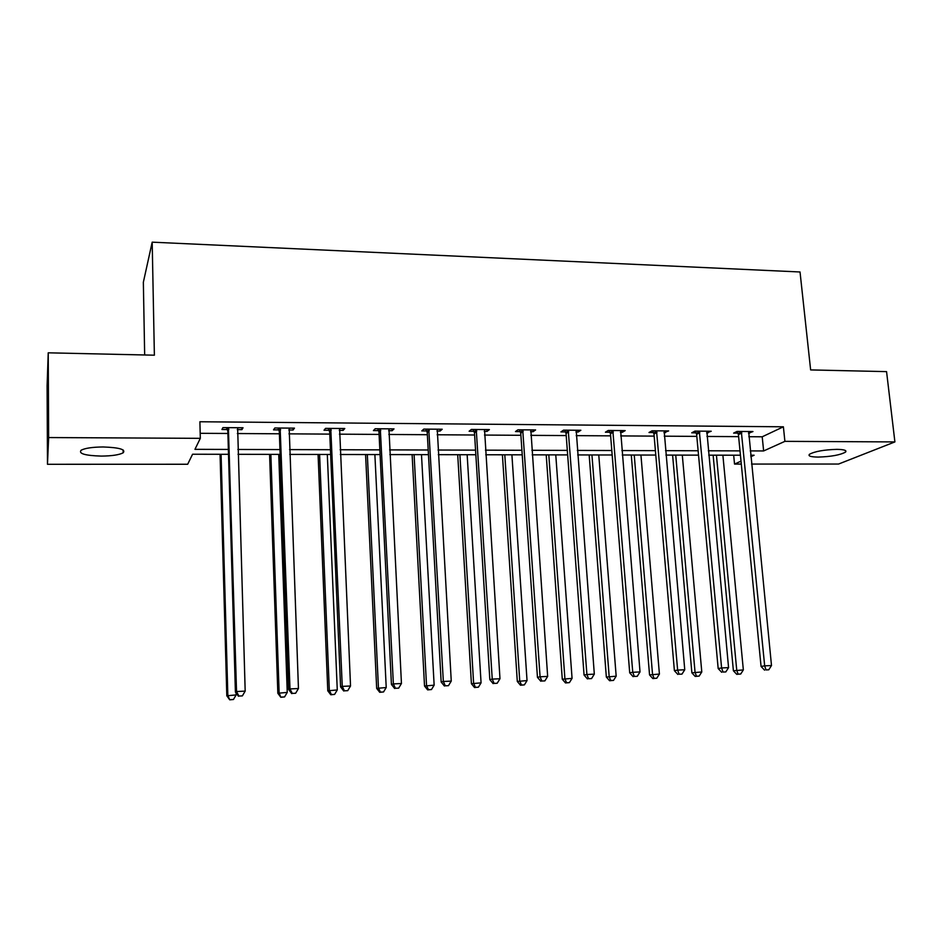 <?xml version="1.0" encoding="UTF-8"?>
<svg xmlns="http://www.w3.org/2000/svg" width="942" height="942" viewBox="0 0 942 942"><rect width="100%" height="100%" fill="white"/><g stroke="black" fill="none" stroke-linecap="round" stroke-linejoin="round"><path stroke-width="1.41" d="M103.173 446.967C119.375 447.544 126.028 449.487 123.143 452.819C119.175 454.892 111.886 455.987 101.265 456.093C85.051 455.587 78.327 453.632 81.13 450.217C85.11 448.157 92.457 447.073 103.173 446.967M836.908 449.358C844.162 449.487 847.035 450.406 845.516 452.113C840.24 455.01 831.127 456.67 818.162 457.082C810.827 456.964 807.918 456.046 809.449 454.303C814.677 451.418 823.838 449.77 836.908 449.358M144.668 354.981L143.349 282.282L152.192 242.165L800.029 271.979L810.638 369.923L886.563 371.631L894.9 441.916L838.58 464.041L751.539 464.065M741.295 464.076L734.524 464.076L741.013 461.156M733.677 455.198L734.524 464.076M228.506 454.303L192.568 454.232L187.682 464.253L47.477 464.288L48.643 437.559L200.316 438.336L194.947 449.334L228.364 449.428M48.643 437.559L48.23 352.814L47.1 385.808L47.477 464.288M748.831 436.711L762.208 436.794L783.391 426.797L199.892 421.757L200.316 438.336M200.187 433.308L227.893 433.473M237.372 433.532L279.397 433.791M288.97 433.85L329.782 434.109M339.438 434.168L379.084 434.415M388.834 434.474L427.35 434.709M437.17 434.768L474.615 435.004M484.494 435.063L520.891 435.298M530.841 435.357L566.224 435.569M576.233 435.64L610.628 435.852M620.696 435.91L654.148 436.122M664.275 436.181L696.809 436.382M706.971 436.452L738.622 436.641M748.49 433.214L752.964 431.554L736.997 431.436L733.63 433.108L737.927 433.132M706.641 432.92L711.222 431.236L694.937 431.118L691.734 432.814L696.126 432.837M663.957 432.613L668.643 430.918L652.029 430.8L649.003 432.508L653.477 432.543M620.401 432.307L622.285 432.319L625.194 430.6L608.249 430.47L605.412 432.201L609.969 432.237M575.962 432.001L578.129 432.013L580.861 430.27L563.563 430.141L560.914 431.895L565.577 431.919M530.582 431.672L533.078 431.695L535.598 429.929L517.935 429.799L515.498 431.566L520.255 431.601M484.259 431.354L487.085 431.377L489.393 429.587L471.365 429.458L469.128 431.248L473.991 431.283M474.756 431.283L476.475 431.295M436.958 431.024L440.114 431.036L442.21 429.234L423.794 429.105L421.78 430.906L426.75 430.941M427.456 430.953L429.034 430.965M388.634 430.682L392.143 430.706L394.015 428.881L375.199 428.74L373.421 430.576L378.496 430.612M379.143 430.612L380.58 430.624M339.273 430.329L343.147 430.364L344.784 428.516L325.555 428.375L324.024 430.223L329.194 430.258M288.829 429.976L293.08 430.011L294.469 428.139L274.817 427.998L273.533 429.87L278.832 429.905M237.254 429.611L241.917 429.646L243.036 427.762L222.96 427.609L221.935 429.505L227.34 429.54M48.23 352.814L154.382 355.193L152.192 242.165M783.391 426.797L784.898 441.351L894.9 441.916M750.244 450.9L763.632 450.947L784.898 441.351M237.855 449.464L279.962 449.581M289.559 449.605L330.442 449.723M340.121 449.746L379.85 449.864M389.611 449.887L428.21 449.993M438.042 450.029L475.557 450.135M485.46 450.158L521.915 450.264M531.889 450.288L567.32 450.394M577.352 450.417L611.817 450.512M621.897 450.547L655.408 450.641M665.547 450.665L698.128 450.759M708.313 450.782L740.012 450.877M750.809 456.729L754.118 455.233L750.668 455.233M740.436 455.21L708.725 455.163M698.528 455.139L665.923 455.08M655.785 455.057L622.262 454.998M612.17 454.986L577.693 454.927M567.661 454.904L532.206 454.845M522.221 454.821L485.754 454.762M475.84 454.739L438.313 454.668M428.469 454.656L389.847 454.586M380.085 454.574L340.333 454.503M330.654 454.48L289.736 454.409M280.139 454.385L238.008 454.315M762.208 436.794L763.632 450.947M749.349 431.518L749.526 433.214M707.783 431.212L707.948 432.92M665.393 430.894L665.547 432.625M622.132 430.576L622.285 432.319M577.999 430.247L578.129 432.013M532.948 429.917L533.078 431.695M486.967 429.576L487.085 431.377M440.008 429.222L440.114 431.036M392.049 428.869L392.143 430.706M343.065 428.504L343.147 430.364M293.009 428.127L293.08 430.011M241.858 427.75L241.917 429.646M741.813 432.967L738.422 434.639L761.065 666.441L764.68 665.864L741.319 431.46M766.023 669.927L768.754 669.797L766.023 669.927L764.68 665.864L771.498 665.535L748.666 431.518M738.422 434.639L737.127 431.436M761.065 666.441L764.574 670.151M768.754 669.797L771.498 665.535M713.129 455.163L733.394 670.775L743.344 669.915L722.879 455.186M716.426 455.174L736.738 670.245L738.081 674.142L736.738 674.342L740.718 674.013L738.081 674.142M743.344 669.915L740.718 674.013M736.738 674.342L733.394 670.775M699.847 432.672L696.621 434.356L718.169 668.526L721.607 667.96L699.341 431.153M723.032 672.058L725.823 671.917L723.032 672.058L721.607 667.96L728.566 667.619L706.841 431.212M696.621 434.356L695.326 431.118M718.169 668.526L721.654 672.27M725.823 671.917L728.566 667.619M657.021 432.366L653.972 434.074L674.39 670.657L677.639 670.103L656.527 430.835M679.147 674.236L681.996 674.095L679.147 674.236L677.639 670.103L684.752 669.75L664.169 430.894M653.972 434.074L652.676 430.8M674.39 670.657L677.851 674.448M681.996 674.095L684.752 669.75M672.6 455.092L691.875 672.823L701.79 671.964L682.302 455.116M675.732 455.104L695.055 672.305L696.468 676.238L695.196 676.438L699.152 676.097L696.468 676.238M701.79 671.964L699.152 676.097M695.196 676.438L691.875 672.823M631.281 455.021L649.544 674.908L659.412 674.06L640.937 455.033M634.237 455.021L652.535 674.401L654.031 678.37L652.818 678.57L656.774 678.228L654.031 678.37M659.412 674.06L656.774 678.228M652.818 678.57L649.544 674.908M613.324 432.06L610.463 433.779L629.703 672.835L632.753 672.282L612.83 430.506M634.343 676.45L637.251 676.309L634.343 676.45L632.753 672.282L640.018 671.929L620.637 430.565M610.463 433.779L609.156 430.482M629.703 672.835L633.118 676.662M637.251 676.309L640.018 671.929M568.732 431.742L566.06 433.485L584.064 675.049L586.913 674.507L568.238 430.176M588.585 678.723L591.552 678.581L588.585 678.723L586.913 674.507L594.32 674.142L576.198 430.235M566.06 433.485L564.753 430.153M584.064 675.049L587.443 678.935M591.552 678.581L594.32 674.142M523.21 431.424L520.749 433.179L537.446 677.322L540.084 676.78L522.716 429.835M541.85 681.042L544.876 680.889L541.85 681.042L540.084 676.78L547.655 676.415L530.852 429.893M520.749 433.179L519.431 429.811M537.446 677.322L540.79 681.243M544.876 680.889L547.655 676.415M589.162 454.939L606.342 677.039L616.174 676.191L598.771 454.962M591.941 454.951L609.168 676.533L610.734 680.536L609.592 680.736L613.525 680.395L610.734 680.536M616.174 676.191L613.525 680.395M609.592 680.736L606.342 677.039M546.207 454.868L562.28 679.217L572.065 678.37L555.768 454.88M548.797 454.868L564.906 678.723L566.554 682.762L565.494 682.95L569.404 682.62L566.554 682.762M572.065 678.37L569.404 682.62M565.494 682.95L562.28 679.217M502.404 454.786L517.299 681.443L527.037 680.583L511.906 454.809M504.794 454.798L519.737 680.948L521.456 685.022L520.479 685.223L524.376 684.881L521.456 685.022M527.037 680.583L524.376 684.881M520.479 685.223L517.299 681.443M457.706 454.703L471.4 683.704L481.068 682.856L467.15 454.727M459.896 454.715L473.614 683.221L475.427 687.342L474.532 687.53L478.406 687.189L475.427 687.342M481.068 682.856L478.406 687.189M474.532 687.53L471.4 683.704M412.113 454.621L424.524 686.023L434.144 685.164L421.486 454.645M414.08 454.633L426.538 685.541L428.433 689.697L427.633 689.885L431.483 689.544L428.433 689.697M434.144 685.164L431.483 689.544M427.633 689.885L424.524 686.023M365.578 454.539L376.67 688.39L386.22 687.53L374.881 454.562M367.333 454.55L378.448 687.907L380.438 692.111L379.72 692.299L383.547 691.958L380.438 692.111M386.22 687.53L383.547 691.958M379.72 692.299L376.67 688.39M318.078 454.456L327.781 690.804L337.271 689.944L327.31 454.48M319.597 454.456L329.323 690.333L331.419 694.572L330.795 694.76L334.587 694.419L331.419 694.572M337.271 689.944L334.587 694.419M330.795 694.76L327.781 690.804M269.589 454.374L277.843 693.265L287.251 692.405L278.738 454.385M270.86 454.374L279.138 692.806L280.798 697.268L284.566 696.927L281.328 697.092M287.251 692.405L284.566 696.927M280.798 697.268L277.843 693.265M220.063 454.279L226.81 695.785L236.136 694.925L236.077 692.959M221.087 454.279L227.834 695.337L229.718 699.835L233.451 699.494L230.142 699.659M236.136 694.925L233.451 699.494M229.718 699.835L226.81 695.785M476.734 431.095L474.485 432.873L489.828 679.641L492.242 679.111L476.24 429.493M494.103 683.409L497.188 683.256L494.103 683.409L492.242 679.111L499.978 678.735L484.541 429.552M474.485 432.873L473.167 429.47M489.828 679.641L493.125 683.609M497.188 683.256L499.978 678.735M429.269 430.753L427.232 432.555L441.162 682.008L443.341 681.478L428.775 429.14M445.307 685.823L448.463 685.67L445.307 685.823L443.341 681.478L451.253 681.101L437.253 429.199M427.232 432.555L425.914 429.116M441.162 682.008L444.424 686.023M448.463 685.67L451.253 681.101M380.792 430.412L378.978 432.237L391.425 684.434L393.367 683.916L380.297 428.775M378.978 432.237L378.719 431.106L380.521 429.269L378.696 431.071L377.66 428.763M395.428 688.296L398.654 688.143L395.428 688.296L393.367 683.916L401.445 683.515L388.952 428.845M391.425 684.434L394.639 688.496M398.654 688.143L401.445 683.515M331.254 430.058L329.688 431.907L340.58 686.906L342.264 686.388L330.76 428.41M344.419 690.827L347.728 690.663L344.419 690.827L342.264 686.388L350.53 685.988L339.615 428.48M329.688 431.907L328.358 428.398M340.58 686.906L343.748 691.028M347.728 690.663L350.53 685.988M280.634 429.705L279.315 431.566L288.582 689.438L289.995 688.932L280.139 428.033M292.267 693.418L295.647 693.241L292.267 693.418L289.995 688.932L298.449 688.52L289.182 428.104M279.315 431.566L277.984 428.021M288.582 689.438L291.702 693.606M295.647 693.241L298.449 688.52M228.882 429.34L227.834 431.224L235.406 692.029L236.536 691.534L228.388 427.644M238.915 696.056L242.377 695.891L238.915 696.056L236.536 691.534L245.179 691.11L237.643 427.715M227.834 431.224L226.492 427.633M235.406 692.029L238.456 696.244M242.377 695.891L245.179 691.11M741.519 431.883L738.128 433.555M699.541 431.577L696.326 433.273M656.727 431.271L653.677 432.979M613.03 430.941L610.169 432.672M568.438 430.624L565.777 432.366M522.928 430.282L520.455 432.048M476.452 429.941L474.191 431.73M428.987 429.599L426.95 431.401M330.972 428.881L329.406 430.73M280.351 428.504L279.032 430.376M228.6 428.127L227.552 430.023M123.143 452.819L123.096 449.935M845.516 452.113L845.339 450.476M476.723 430.93L474.462 432.719M429.163 430.082L427.126 431.895"/></g></svg>

